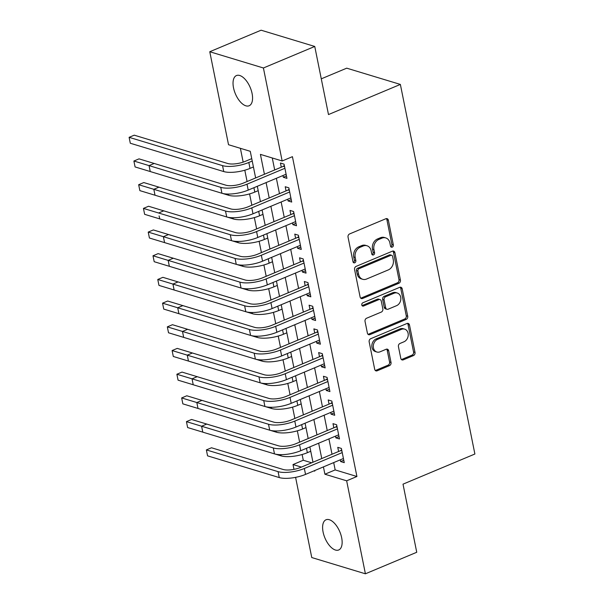 <?xml version="1.0" encoding="UTF-8"?>
<svg xmlns="http://www.w3.org/2000/svg" width="604" height="604" viewBox="0 0 604 604"><rect width="100%" height="100%" fill="white"/><g stroke="black" fill="none" stroke-linecap="round" stroke-linejoin="round"><path stroke-width="0.91" d="M392.253 247.134A1.759 1.419 106.9 0 0 393.34 244.914L388.357 220.211A2.514 2.023 106.9 0 0 387.066 218.648A2.514 2.023 106.9 0 0 385.873 218.731L349.588 233.944A2.514 2.023 106.9 0 0 348.04 237.115L353.023 261.826A1.759 1.419 106.9 0 0 355.847 260.641L355.197 257.44A8.041 6.478 106.9 0 1 360.15 247.293L363.17 246.024A8.041 6.478 106.9 0 1 367.006 245.775A8.041 6.478 106.9 0 1 371.128 250.766L371.77 253.959A1.759 1.419 106.9 0 0 374.593 252.774L373.944 249.58A8.041 6.478 106.9 0 1 378.897 239.433L381.917 238.165A8.041 6.478 106.9 0 1 385.752 237.916A8.041 6.478 106.9 0 1 389.874 242.899L390.516 246.1A1.759 1.419 106.9 0 0 392.253 247.134M390.773 246.711A1.759 1.419 106.9 0 0 391.89 244.477L386.907 219.765A2.514 2.023 106.9 0 0 386.288 218.603M353.28 262.43A1.759 1.419 106.9 0 0 354.397 260.203L353.748 257.002L355.197 257.44M372.026 254.571A1.759 1.419 106.9 0 0 373.144 252.336L372.494 249.142L373.944 249.58M323.095 532.064A16.376 8.063 67.2 0 1 326.039 519.772A16.376 8.063 67.2 0 1 341.653 537.688A16.376 8.063 67.2 0 1 338.708 549.98A16.376 8.063 67.2 0 1 323.095 532.064M233.522 87.844A16.376 8.063 67.2 0 1 236.466 75.553A16.376 8.063 67.2 0 1 252.079 93.469A16.376 8.063 67.2 0 1 249.135 105.76A16.376 8.063 67.2 0 1 233.522 87.844M400.799 358.368A2.514 2.023 106.9 0 0 402.09 359.931A2.514 2.023 106.9 0 0 403.283 359.848L413.468 355.582A2.514 2.023 106.9 0 0 415.016 352.411L409.482 324.975A2.514 2.023 106.9 0 0 408.191 323.412A2.514 2.023 106.9 0 0 406.998 323.487L370.713 338.708A2.514 2.023 106.9 0 0 369.165 341.879L374.699 369.316A2.514 2.023 106.9 0 0 375.982 370.879A2.514 2.023 106.9 0 0 377.183 370.796L389.474 365.639A2.514 2.023 106.9 0 0 391.022 362.468L388.659 350.728A2.514 2.023 106.9 0 0 387.368 349.172A2.514 2.023 106.9 0 0 386.175 349.248L380.075 351.807A6.72 5.413 106.9 0 1 376.873 352.011A6.72 5.413 106.9 0 1 373.295 345.949A6.72 5.413 106.9 0 1 377.568 339.365L401.456 329.346A6.72 5.413 106.9 0 1 404.657 329.135A6.72 5.413 106.9 0 1 408.229 335.205A6.72 5.413 106.9 0 1 403.963 341.788L399.984 343.457A2.514 2.023 106.9 0 0 398.436 346.628L400.799 358.368M255.635 177.946L250.267 151.31L228.523 144.718L209.769 51.733L261.109 30.2L314.752 46.455L328.485 114.564L400.369 84.424L474.887 454.012L403.011 484.159L416.745 552.267L365.405 573.8L311.762 557.545L295.59 477.349M314.752 46.455L263.412 67.988L282.159 160.974L260.415 154.382L264.424 174.262M333.695 462.589L335.175 469.912L356.919 476.503L292.427 156.67L282.159 160.974M356.919 476.503L346.651 480.814L365.405 573.8M398.882 283.261A2.514 2.023 106.9 0 0 400.429 280.09L394.895 252.646A2.514 2.023 106.9 0 0 393.612 251.09A2.514 2.023 106.9 0 0 392.411 251.166L356.126 266.387A2.514 2.023 106.9 0 0 354.578 269.558L360.112 296.994A2.514 2.023 106.9 0 0 361.403 298.557A2.514 2.023 106.9 0 0 362.596 298.474L398.882 283.261L397.432 282.823A2.514 2.023 106.9 0 0 398.98 279.652L393.446 252.208A2.514 2.023 106.9 0 0 392.834 251.045M402.189 288.81L407.723 316.247A2.514 2.023 106.9 0 1 406.175 319.418L369.89 334.639A2.514 2.023 106.9 0 1 368.689 334.714A2.514 2.023 106.9 0 1 367.406 333.159L365.035 321.411A2.514 2.023 106.9 0 1 366.583 318.24L381.298 312.072A2.514 2.023 106.9 0 0 382.845 308.901L381.275 301.109A2.514 2.023 106.9 0 0 379.992 299.554A2.514 2.023 106.9 0 0 378.791 299.629L363.472 306.054A1.759 1.419 106.9 0 1 362.815 302.8L399.705 287.33A2.514 2.023 106.9 0 1 400.897 287.255A2.514 2.023 106.9 0 1 402.189 288.81L400.739 288.372L406.273 315.809L407.723 316.247M282.959 175.53L283.314 177.259L286.938 178.361L284.069 164.145L280.445 163.042L281.283 167.195M287.738 199.222L288.085 200.951L291.709 202.053L288.848 187.836L285.224 186.734L286.054 190.887M292.517 222.914L292.864 224.643L296.488 225.745L293.619 211.528L289.995 210.426L290.834 214.579M297.296 246.606L297.644 248.335L301.268 249.437L298.399 235.22L294.775 234.118L295.613 238.263M302.068 270.298L302.423 272.026L306.047 273.129L303.178 258.912L299.554 257.81L300.392 261.955M306.847 293.989L307.194 295.718L310.818 296.821L307.957 282.604L304.333 281.502L305.163 285.647M311.626 317.681L311.974 319.41L315.598 320.505L312.729 306.296L309.105 305.194L309.943 309.339M316.398 341.373L316.753 343.102L320.377 344.197L317.508 329.988L313.884 328.886L314.722 333.031M321.177 365.065L321.524 366.794L325.148 367.889L322.287 353.68L318.663 352.577L319.501 356.722M325.956 388.75L326.303 390.486L329.927 391.581L327.066 377.372L323.442 376.269L324.272 380.414M330.735 412.441L331.083 414.178L334.707 415.273L331.838 401.064L328.214 399.961L329.052 404.106M335.507 436.133L335.862 437.87L339.486 438.965L336.617 424.755L332.993 423.653L333.831 427.798M272.276 157.976L274.692 169.958M276.375 178.293L279.471 193.65M281.147 201.985L284.242 217.342M285.926 225.677L289.022 241.026M290.705 249.369L293.801 264.718M295.484 273.061L298.58 288.41M300.256 296.753L303.351 312.102M305.035 320.445L308.131 335.794M309.814 344.137L312.91 359.486M314.586 367.828L317.689 383.178M319.365 391.513L322.461 406.869M324.144 415.205L327.24 430.561M328.923 438.897L332.019 454.253M340.286 459.825L340.633 461.562L344.257 462.656L341.396 448.44L337.772 447.345L338.602 451.49M240.384 148.312L243.17 162.136M244.801 170.215L247.081 181.532M249.573 193.907L251.86 205.224M254.352 217.599L256.632 228.916M259.131 241.29L261.411 252.608M263.903 264.982L266.19 276.3M268.682 288.674L270.962 299.992M273.461 312.366L275.741 323.684M278.24 336.05L280.52 347.376M283.012 359.742L285.299 371.067M287.791 383.434L290.071 394.759M292.57 407.126L294.85 418.451M297.342 430.818L299.629 442.143M302.121 454.51L303.276 460.248L311.664 462.792M400.369 84.424L346.726 68.169L321.283 78.837M209.769 51.733L263.412 67.988M293.982 469.368L293.008 464.559L301.396 467.096M303.276 460.248L293.008 464.559M313.906 470.886L314.76 471.143L314.646 470.584M312.963 462.241L309.867 446.892M308.183 438.549L305.088 423.2M303.412 414.865L300.309 399.508M298.633 391.173L295.537 375.816M293.854 367.481L290.758 352.124M289.074 343.789L285.979 328.433M284.303 320.097L281.207 304.741M279.524 296.405L276.428 281.049M274.744 272.714L271.649 257.357M269.965 249.022L266.87 233.665M265.194 225.33L262.098 209.973M260.415 201.638L257.319 186.281M323.427 466.9L324.907 474.223L346.651 480.814M266.107 182.597L269.203 197.953M270.879 206.289L273.974 221.645M275.658 229.981L278.754 245.337M280.437 253.672L283.533 269.029M285.209 277.364L288.312 292.721M289.988 301.056L293.083 316.413M294.767 324.748L297.863 340.105M299.546 348.44L302.642 363.797M304.318 372.132L307.413 387.489M309.097 395.824L312.192 411.181M313.876 419.516L316.972 434.865M318.655 443.208L321.751 458.557M335.175 469.912L324.907 474.223M283.314 177.259L286.447 175.945M288.085 200.951L291.226 199.637M292.864 224.643L296.005 223.329M297.644 248.335L300.777 247.021M302.423 272.026L305.556 270.713M307.194 295.718L310.335 294.405M311.974 319.41L315.114 318.097M316.753 343.102L319.886 341.788M321.524 366.794L324.665 365.48M326.303 390.486L329.444 389.172M331.083 414.178L334.216 412.864M335.862 437.87L338.995 436.556M340.633 461.562L343.774 460.248M385.752 237.916L384.303 237.478A8.041 6.478 106.9 0 0 380.467 237.727L381.917 238.165M372.494 249.142A8.041 6.478 106.9 0 1 377.447 238.995L380.467 237.727M367.006 245.775L365.556 245.337A8.041 6.478 106.9 0 0 361.721 245.586L363.17 246.024M353.748 257.002A8.041 6.478 106.9 0 1 358.701 246.855L361.721 245.586M360.731 298.157A2.514 2.023 106.9 0 0 361.147 298.036L397.432 282.823M392.592 256.39A1.759 1.419 106.9 0 0 390.848 255.356L359.002 268.712A1.759 1.419 106.9 0 0 357.915 270.932L358.602 274.299A8.041 6.478 106.9 0 0 362.717 279.29A8.041 6.478 106.9 0 0 366.553 279.04L388.319 269.905A8.041 6.478 106.9 0 0 393.272 259.765L392.592 256.39M391.686 255.296L390.237 254.858A1.759 1.419 106.9 0 0 389.399 254.918L390.848 255.356M362.717 279.29L361.267 278.852A8.041 6.478 106.9 0 1 357.153 273.861L356.466 270.494A1.759 1.419 106.9 0 1 357.553 268.274L389.399 254.918M368.017 334.322A2.514 2.023 106.9 0 0 368.44 334.201L404.725 318.98A2.514 2.023 106.9 0 0 406.273 315.809M379.992 299.554L378.542 299.116A2.514 2.023 106.9 0 0 377.341 299.191L362.022 305.616L363.472 306.054M396.571 305.669A6.72 5.413 106.9 0 0 400.837 299.086A6.72 5.413 106.9 0 0 397.266 293.016A6.72 5.413 106.9 0 0 394.065 293.227L385.646 296.753A2.514 2.023 106.9 0 0 384.099 299.924L385.669 307.715A2.514 2.023 106.9 0 0 386.953 309.278A2.514 2.023 106.9 0 0 388.153 309.195L396.571 305.669M397.266 293.016L395.816 292.578A6.72 5.413 106.9 0 0 392.608 292.789L394.065 293.227M386.953 309.278L385.503 308.84A2.514 2.023 106.9 0 1 384.219 307.277L382.649 299.486A2.514 2.023 106.9 0 1 384.197 296.315L392.608 292.789M400.739 288.372A2.514 2.023 106.9 0 0 400.12 287.21M404.657 329.135L403.208 328.697A6.72 5.413 106.9 0 0 400.007 328.908L401.456 329.346M376.873 352.011L375.424 351.573A6.72 5.413 106.9 0 1 371.845 345.503A6.72 5.413 106.9 0 1 376.118 338.927L400.007 328.908M375.311 370.486A2.514 2.023 106.9 0 0 375.733 370.358L388.025 365.201A2.514 2.023 106.9 0 0 389.572 362.03L387.209 350.29A2.514 2.023 106.9 0 0 386.59 349.127M401.418 359.539A2.514 2.023 106.9 0 0 401.834 359.41L412.019 355.144A2.514 2.023 106.9 0 0 413.566 351.973L408.032 324.529A2.514 2.023 106.9 0 0 407.413 323.367M251.747 158.633L245.201 161.374A12.797 4.205 168.6 0 1 227.685 163.488L134.247 135.175L129.113 137.327L222.551 165.639A19.192 6.304 -11.4 0 0 248.825 162.476L252.23 161.049M130.305 143.246L129.113 137.327L130.305 143.246L223.744 171.566A19.192 6.304 -11.4 0 0 250.018 168.395L253.423 166.968M284.582 166.704L283.344 166.327L243.389 183.08A12.797 4.205 168.6 0 1 225.873 185.194L154.186 163.465L149.045 165.617L220.739 187.346A19.192 6.304 -11.4 0 0 247.013 184.182L284.907 168.29M226.228 185.292L139.026 158.867L133.892 161.019L135.085 166.938L150.237 171.536L149.045 165.617L150.245 171.544L221.932 193.265A19.192 6.304 -11.4 0 0 248.206 190.101L286.1 174.216M283.344 166.327L284.318 165.375M222.363 193.386L228.523 195.251A19.192 6.304 -11.4 0 0 254.797 192.087L258.202 190.66M135.085 166.938L133.892 161.019L149.06 165.617M227.142 217.078L233.295 218.942A19.192 6.304 -11.4 0 0 259.577 215.779L262.982 214.352M231.007 208.984L143.797 182.559L138.663 184.711L225.518 211.038A19.192 6.304 -11.4 0 0 251.792 207.874L289.678 191.981M139.864 190.63L138.663 184.711L139.864 190.63L226.711 216.957A19.192 6.304 -11.4 0 0 252.985 213.793L290.879 197.908M231.921 240.769L238.074 242.634A19.192 6.304 -11.4 0 0 264.348 239.471L267.753 238.044M235.787 232.676L148.576 206.251L143.442 208.403L158.61 213.001M144.635 214.322L143.442 208.403L144.635 214.322L231.491 240.649A19.192 6.304 -11.4 0 0 257.765 237.485L295.65 221.593M236.7 264.461L242.853 266.326A19.192 6.304 -11.4 0 0 269.127 263.163L272.532 261.736M240.558 256.368L153.356 229.943L148.222 232.095L235.069 258.421A19.192 6.304 -11.4 0 0 261.343 255.25L299.237 239.365M149.415 238.014L148.222 232.095L149.415 238.014L236.262 264.341A19.192 6.304 -11.4 0 0 262.544 261.177L300.43 245.284M289.361 190.388L288.123 190.018L248.168 206.772A12.797 4.205 168.6 0 1 230.653 208.886L158.958 187.157L153.824 189.309L155.017 195.235L153.824 189.309M288.123 190.018L289.097 189.067M294.14 214.08L292.902 213.71L252.948 230.464A12.797 4.205 168.6 0 1 235.424 232.57L163.737 210.849L158.603 213.001L230.29 234.729A19.192 6.304 -11.4 0 0 256.572 231.566L294.458 215.673M292.902 213.71L293.869 212.759M159.094 215.93L159.796 218.927L159.094 215.93M298.912 237.772L297.681 237.402L257.719 254.156A12.797 4.205 168.6 0 1 240.203 256.262L168.516 234.541L163.382 236.692L164.575 242.619L163.382 236.692M297.681 237.402L298.648 236.451M303.691 261.464L302.453 261.094L262.498 277.848A12.797 4.205 168.6 0 1 244.982 279.954L173.288 258.233L168.154 260.384L239.848 282.113A19.192 6.304 -11.4 0 0 266.122 278.942L304.016 263.057M169.354 266.311L168.154 260.384L169.354 266.311L241.041 288.033A19.192 6.304 -11.4 0 0 267.315 284.869L305.209 268.976M302.453 261.094L303.427 260.143M241.472 288.153L247.625 290.018A19.192 6.304 -11.4 0 0 273.906 286.855L277.312 285.428M245.337 280.06L158.135 253.635L152.993 255.786L168.169 260.384M154.194 261.706L152.993 255.786L154.194 261.706L169.347 266.304M308.47 285.156L307.232 284.786L267.278 301.539A12.797 4.205 168.6 0 1 249.762 303.646L178.067 281.925L172.933 284.076L244.628 305.805A19.192 6.304 -11.4 0 0 270.902 302.634L308.787 286.749M250.116 303.752L162.906 277.327L157.772 279.478L158.965 285.398L174.126 289.995L172.933 284.076L174.126 290.003L245.82 311.724A19.192 6.304 -11.4 0 0 272.094 308.561L309.988 292.668M307.232 284.786L308.206 283.835M246.251 311.845L252.404 313.71A19.192 6.304 -11.4 0 0 278.678 310.547L282.091 309.12M158.965 285.398L157.772 279.478L172.948 284.076M313.25 308.848L312.011 308.478L272.049 325.231A12.797 4.205 168.6 0 1 254.533 327.338L182.846 305.616L177.712 307.768L249.399 329.497A19.192 6.304 -11.4 0 0 275.681 326.326L313.567 310.441M254.888 327.436L167.685 301.019L162.552 303.17L163.744 309.089L178.905 313.687L177.712 307.768L178.905 313.695L250.592 335.416A19.192 6.304 -11.4 0 0 276.874 332.253L314.76 316.36M312.011 308.478L312.978 307.527M251.03 335.537L257.183 337.402A19.192 6.304 -11.4 0 0 283.457 334.238L286.862 332.812M163.744 309.089L162.552 303.17L177.719 307.768M318.021 332.54L316.783 332.17L276.828 348.923A12.797 4.205 168.6 0 1 259.312 351.03L187.625 329.308L182.491 331.46L254.178 353.181A19.192 6.304 -11.4 0 0 280.452 350.018L318.346 334.133M259.667 351.128L172.465 324.71L167.331 326.862L168.524 332.781L183.676 337.379L182.491 331.46L183.684 337.387L255.371 359.108A19.192 6.304 -11.4 0 0 281.645 355.945L319.539 340.052M316.783 332.17L317.757 331.219M255.809 359.229L261.962 361.094A19.192 6.304 -11.4 0 0 288.236 357.93L291.641 356.503M168.524 332.781L167.331 326.862L182.499 331.46M322.8 356.232L321.562 355.862L281.607 372.615A12.797 4.205 168.6 0 1 264.091 374.722L192.397 353L187.263 355.152L258.957 376.873A19.192 6.304 -11.4 0 0 285.231 373.71L323.125 357.825M264.446 374.82L177.236 348.395L172.102 350.554L173.303 356.473L188.456 361.064L187.263 355.152L188.456 361.079L260.15 382.8A19.192 6.304 -11.4 0 0 286.424 379.637L324.318 363.744M321.562 355.862L322.536 354.91M260.581 382.921L266.734 384.786A19.192 6.304 -11.4 0 0 293.016 381.622L296.421 380.195M173.303 356.473L172.102 350.554L187.278 355.152M327.579 379.924L326.341 379.546L286.387 396.307A12.797 4.205 168.6 0 1 268.863 398.414L197.176 376.692L192.042 378.844L263.729 400.565A19.192 6.304 -11.4 0 0 290.011 397.402L327.897 381.517M193.235 384.771L192.042 378.844L193.235 384.771L264.929 406.492A19.192 6.304 -11.4 0 0 291.204 403.329L329.089 387.436M326.341 379.546L327.308 378.602M265.36 406.613L271.513 408.478A19.192 6.304 -11.4 0 0 297.787 405.314L301.192 403.887M269.225 398.512L182.015 372.087L176.881 374.246L192.057 378.836M178.074 380.165L176.881 374.246L178.074 380.165L193.235 384.756M332.359 403.615L331.12 403.238L291.158 419.999A12.797 4.205 168.6 0 1 273.642 422.105L201.955 400.384L196.821 402.536L268.508 424.257A19.192 6.304 -11.4 0 0 294.782 421.094L332.676 405.209M273.997 422.204L186.795 395.779L181.661 397.938L182.853 403.857L198.014 408.447L196.821 402.536L198.014 408.463L269.701 430.184A19.192 6.304 -11.4 0 0 295.983 427.02L333.869 411.128M331.12 403.238L332.087 402.294M270.139 430.305L276.292 432.17A19.192 6.304 -11.4 0 0 302.566 429.006L305.971 427.579M182.853 403.857L181.661 397.938L196.828 402.528M337.13 427.307L335.892 426.93L295.937 443.691A12.797 4.205 168.6 0 1 278.421 445.797L206.727 424.076L201.593 426.228L273.287 447.949A19.192 6.304 -11.4 0 0 299.561 444.786L337.455 428.9M202.793 432.154L201.593 426.228L202.793 432.154L274.48 453.876A19.192 6.304 -11.4 0 0 300.754 450.712L338.648 434.82M335.892 426.93L336.866 425.986M274.911 453.997L281.071 455.861A19.192 6.304 -11.4 0 0 307.345 452.698L310.75 451.271M278.776 445.895L191.574 419.47L186.44 421.63L201.608 426.22M187.633 427.549L186.44 421.63L187.633 427.549L202.785 432.139M341.909 450.999L340.671 450.622L300.716 467.383A12.797 4.205 168.6 0 1 283.201 469.489L211.506 447.768L206.372 449.92L278.067 471.641A19.192 6.304 -11.4 0 0 304.341 468.478L342.226 452.592M207.565 455.846L206.372 449.92L207.565 455.846L279.259 477.568A19.192 6.304 -11.4 0 0 305.533 474.404L343.427 458.511M340.671 450.622L341.645 449.678M391.89 244.477L393.34 244.914M354.397 260.203L355.847 260.641M373.144 252.336L374.593 252.774M377.447 238.995L378.897 239.433M358.701 246.855L360.15 247.293M386.907 219.765L388.357 220.211M361.147 298.036L362.596 298.474M393.446 252.208L394.895 252.646M398.98 279.652L400.429 280.09M357.553 268.274L359.002 268.712M356.466 270.494L357.915 270.932M357.153 273.861L358.602 274.299M404.725 318.98L406.175 319.418M368.44 334.201L369.89 334.639M377.341 299.191L378.791 299.629M384.197 296.315L385.646 296.753M382.649 299.486L384.099 299.924M384.219 307.277L385.669 307.715M376.118 338.927L377.568 339.365M387.209 350.29L388.659 350.728M389.572 362.03L391.022 362.468M388.025 365.201L389.474 365.639M375.733 370.358L377.183 370.796M408.032 324.529L409.482 324.975M413.566 351.973L415.016 352.411M412.019 355.144L413.468 355.582M401.834 359.41L403.283 359.848M248.825 162.476L250.018 168.395M222.551 165.639L223.744 171.566M247.013 184.182L248.206 190.101M220.739 187.346L221.932 193.265M253.914 187.708L254.797 192.087M228.282 194.058L228.523 195.251M258.693 211.4L259.577 215.779M233.053 217.75L233.295 218.942M263.465 235.092L264.348 239.471M237.833 241.441L238.074 242.634M268.244 258.784L269.127 263.163M242.612 265.133L242.853 266.326M251.792 207.874L252.985 213.793M225.518 211.038L226.711 216.957M256.572 231.566L257.765 237.485M230.29 234.729L231.491 240.649M261.343 255.25L262.544 261.177M235.069 258.421L236.262 264.341M266.122 278.942L267.315 284.869M239.848 282.113L241.041 288.033M273.023 282.476L273.906 286.855M247.391 288.825L247.625 290.018M270.902 302.634L272.094 308.561M244.628 305.805L245.82 311.724M277.795 306.168L278.678 310.547M252.162 312.517L252.404 313.71M275.681 326.326L276.874 332.253M249.399 329.497L250.592 335.416M282.574 329.859L283.457 334.238M256.942 336.209L257.183 337.402M280.452 350.018L281.645 355.945M254.178 353.181L255.371 359.108M287.353 353.551L288.236 357.93M261.721 359.901L261.962 361.094M285.231 373.71L286.424 379.637M258.957 376.873L260.15 382.8M292.132 377.243L293.016 381.622M266.492 383.593L266.734 384.786M290.011 397.402L291.204 403.329M263.729 400.565L264.929 406.492M296.904 400.935L297.787 405.314M271.272 407.285L271.513 408.478M294.782 421.094L295.983 427.02M268.508 424.257L269.701 430.184M301.683 424.627L302.566 429.006M276.051 430.977L276.292 432.17M299.561 444.786L300.754 450.712M273.287 447.949L274.48 453.876M306.462 448.319L307.345 452.698M280.83 454.669L281.071 455.861M304.341 468.478L305.533 474.404M278.067 471.641L279.259 477.568"/></g></svg>
